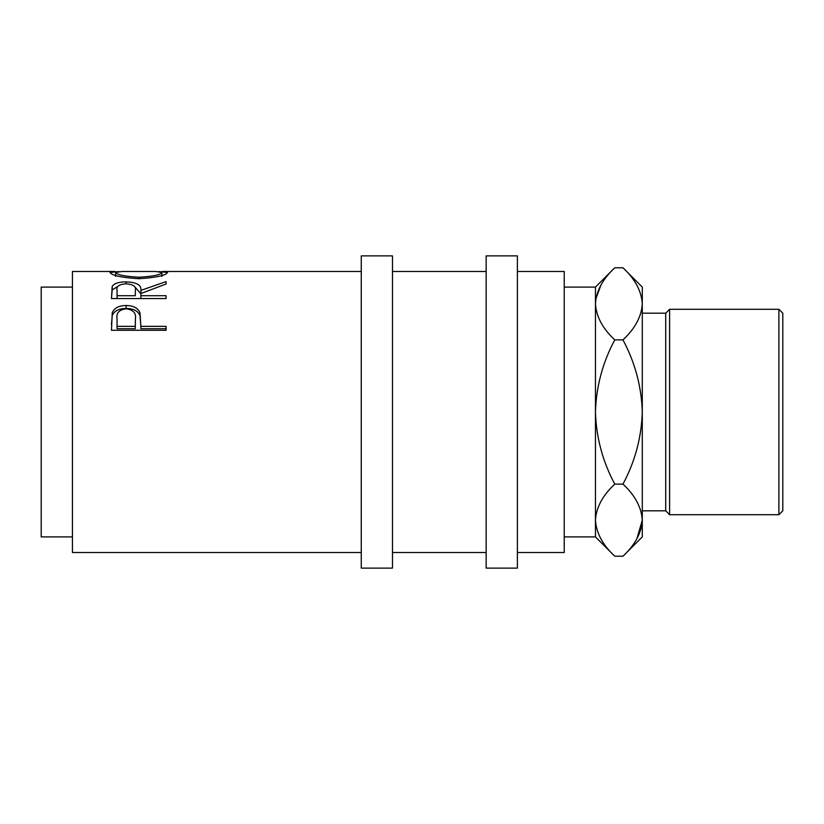 <?xml version="1.0" encoding="UTF-8"?>
<svg xmlns="http://www.w3.org/2000/svg" width="824" height="824" viewBox="0 0 824 824"><rect width="100%" height="100%" fill="white"/><g stroke="black" fill="none" stroke-linecap="round" stroke-linejoin="round"><path stroke-width="1.24" d="M111.456 330.28L112.28 312.636C114.382 307.939 118.996 305.57 126.113 305.519C133.437 305.57 138.061 308.052 139.987 312.945L140.883 326.345L166.098 326.345L166.098 330.28L111.456 330.28M111.456 298.546L112.198 286.412C114.155 283.404 118.78 281.89 126.072 281.87C136.65 282.241 141.594 285.073 140.883 290.388L166.098 281.602L166.098 283.981L140.883 293.54L140.883 295.723L166.098 295.723L166.098 298.546L111.456 298.546L112.198 289.904L117.914 286.371M158.723 271.549L167.499 272.445C166.005 275.463 156.508 277.554 139.019 278.708C121.468 277.626 111.817 275.556 110.055 272.497L118.893 271.559M361.262 552.513L72.43 552.513L72.43 271.487L115.103 271.487M72.43 536.898L41.2 536.898L41.2 287.102L72.43 287.102M392.482 412L392.482 255.873L361.262 255.873L361.262 568.127L392.482 568.127L392.482 412M517.39 412L517.39 255.873L486.16 255.873L486.16 568.127L517.39 568.127L517.39 412M778.896 309.288L782.8 313.192L782.8 510.808L778.896 514.712L778.896 309.288L669.613 309.288L669.613 514.712L778.896 514.712M642.287 510.808L665.71 510.808L665.71 313.192L669.613 309.288M564.224 287.102L595.453 287.102L595.453 536.898L564.224 536.898M517.39 552.513L564.224 552.513L564.224 271.487L517.39 271.487M641.886 298.854L642.287 303.829C641.484 291.016 635.036 279.006 622.965 267.779L642.287 287.102L642.287 520.171C641.546 532.829 635.108 544.849 622.965 556.221L614.766 556.221C602.694 544.994 596.257 532.984 595.453 520.171L595.845 525.146M595.453 520.171C596.185 507.502 602.622 495.482 614.766 484.11C602.653 461.481 596.216 437.441 595.453 412C596.226 386.497 602.663 362.467 614.766 339.89C602.694 328.663 596.257 316.643 595.453 303.829C596.185 291.171 602.622 279.151 614.766 267.779L622.965 267.779M600.83 285.3L595.845 298.854M642.287 303.829C641.546 316.498 635.108 328.519 622.965 339.89C635.077 362.519 641.515 386.559 642.287 412C641.505 437.503 635.067 461.533 622.965 484.11C635.036 495.337 641.484 507.357 642.287 520.171L642.287 536.898L622.965 556.221M636.901 538.7L642.287 520.171M622.965 484.11L614.766 484.11M622.965 339.89L614.766 339.89M138.998 277.235C153.14 276.401 160.773 274.814 161.895 272.466L155.664 271.487L122.024 271.487L115.659 272.466C116.936 274.835 124.712 276.421 138.998 277.235L138.998 278.708M135.352 290.409L135.352 290.388C136.341 286.556 133.241 284.352 126.062 283.796C119.047 284.342 116.05 286.505 117.06 290.285L117.06 295.723L135.28 295.723L135.352 290.388M135.393 318.96L135.393 318.94C136.351 313.151 133.272 309.752 126.134 308.784C119.14 309.711 116.112 312.996 117.06 318.641L117.06 326.345L135.28 326.345L135.393 318.94M161.895 276.349L161.895 272.466M115.659 276.349L115.659 272.466M117.06 295.723L117.06 298.546M135.28 295.723L135.352 293.787M117.06 326.345L117.06 328.724L135.28 328.724L135.393 321.545M135.28 326.345L135.28 328.724M134.384 286.392L140.883 293.766L140.883 290.388M166.098 330.28L166.098 328.724L140.883 328.724L140.883 326.345M111.456 324.316L112.28 315.396C114.382 310.833 118.986 308.526 126.113 308.475C133.437 308.526 138.061 310.936 139.987 315.695L140.883 325.748M140.883 295.723L140.883 298.546M126.072 281.87L126.072 283.796M112.198 286.412L112.198 289.904M139.987 312.945L139.987 315.695M126.113 305.519L126.113 308.475M112.28 312.636L112.28 315.396M361.262 271.487L162.441 271.487M665.71 313.192L642.287 313.192M486.16 271.487L392.482 271.487M486.16 552.513L392.482 552.513M595.453 536.898L614.766 556.221M595.453 287.102L614.766 267.779M665.71 510.808L669.613 514.712"/></g></svg>
